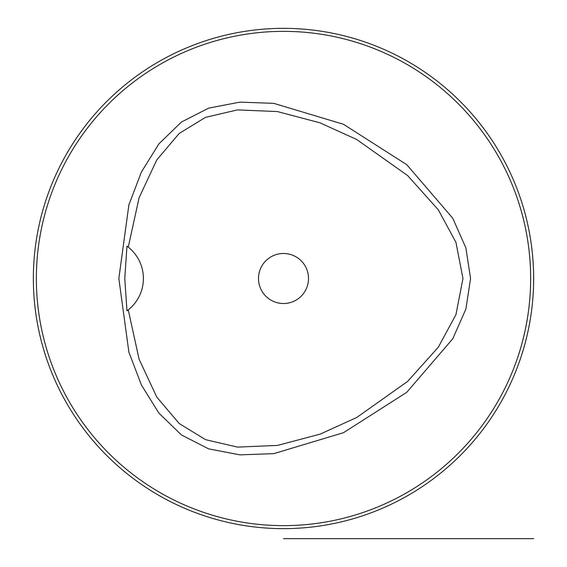 <?xml version="1.0" encoding="UTF-8"?>
<svg xmlns="http://www.w3.org/2000/svg" width="567" height="567" viewBox="0 0 567 567"><rect width="100%" height="100%" fill="white"/><g stroke="black" fill="none" stroke-linecap="round" stroke-linejoin="round"><path stroke-width="0.85" d="M128.255 247.134L139.092 197.777L156.768 159.922L179.186 133.472L205.53 117.348L237.46 109.899L277.369 111.557L319.923 122.791L356.636 139.454L407.63 175.564L438.312 209.804L455.932 242.315L462.97 278.496L455.946 314.642L438.355 347.132L407.701 381.364L356.756 417.475L320.064 434.159L277.49 445.421L237.545 447.101L205.594 439.673L179.207 423.542L156.775 397.084L139.092 359.23L128.255 309.858L126.965 310.844L124.768 278.496L126.965 246.149L128.255 247.134A40.023 40.023 0 0 1 128.255 309.858M283.5 253.484A25.012 25.012 0 0 1 308.512 278.496A25.012 25.012 0 0 1 283.5 303.515A25.012 25.012 0 0 1 258.488 278.496A25.012 25.012 0 0 1 283.5 253.484M470.567 278.496L465.89 309.058L452.778 338.747L406.773 392.3L343.482 432.706L273.79 453.643L239.969 454.862L208.699 448.88L181.383 434.932L158.916 413.13L141.403 384.986L128.879 352.114L118.843 278.496L128.879 204.885L141.403 172.007L158.916 143.862L181.383 122.068L208.699 108.113L239.969 102.131L273.79 103.357L343.482 124.286L406.773 164.692L452.778 218.245L465.89 247.935L470.567 278.496M530.648 278.496A247.148 247.148 0 0 0 283.5 31.355A247.148 247.148 0 0 0 36.352 278.496A247.148 247.148 0 0 0 283.5 525.644A247.148 247.148 0 0 0 530.648 278.496M126.965 310.844A40.023 40.023 0 0 0 127.625 310.355M127.625 246.638A40.023 40.023 0 0 0 126.965 246.149M533.646 278.496A250.146 250.146 0 0 0 283.5 28.35A250.146 250.146 0 0 0 33.354 278.496A250.146 250.146 0 0 0 283.5 528.642A250.146 250.146 0 0 0 533.646 278.496M283.5 538.65L533.646 538.65L283.5 538.65"/></g></svg>
